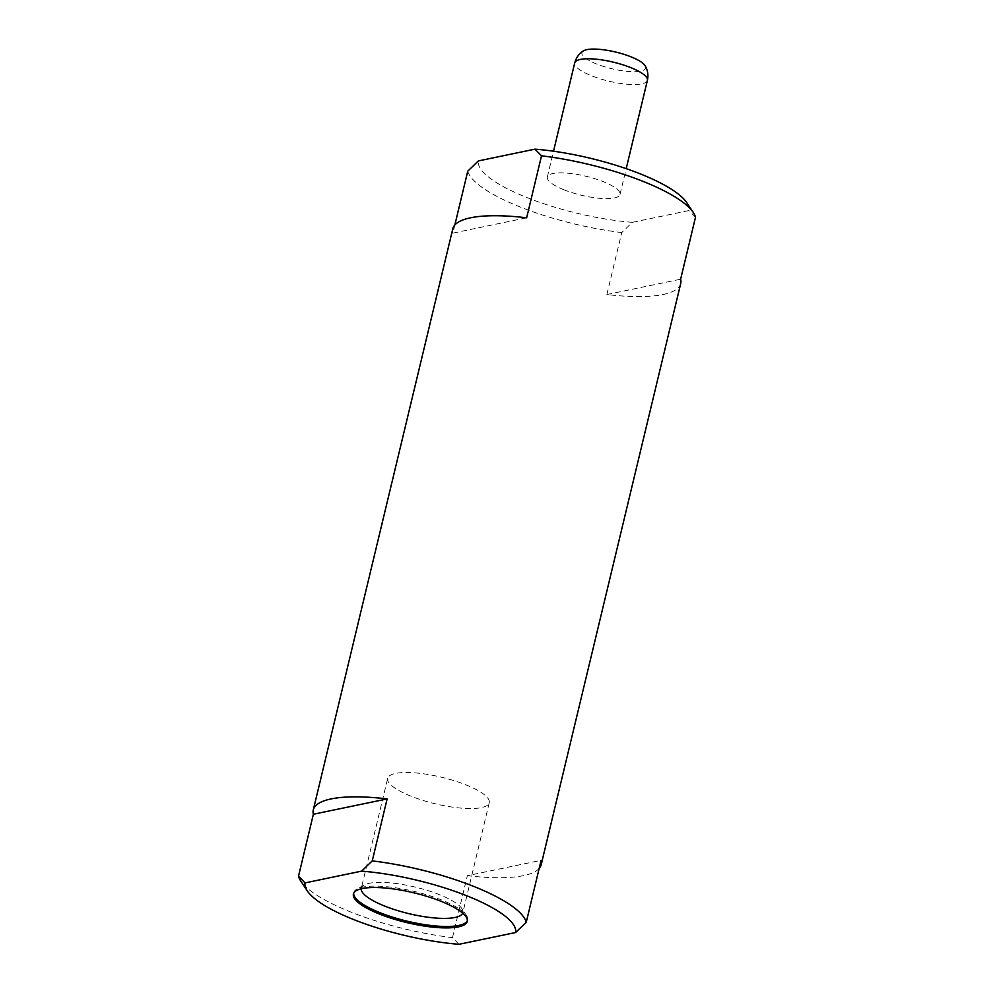 <?xml version="1.0" encoding="UTF-8"?>
<svg xmlns="http://www.w3.org/2000/svg" width="994" height="994" viewBox="0 0 994 994"><rect width="100%" height="100%" fill="white"/><g stroke="black" fill="none" stroke-linecap="round" stroke-linejoin="round"><path stroke-width="0.75" stroke-dasharray="4.97 3.73" d="M467.342 920.655A58.522 15.295 -166.5 0 0 467.578 919.972A58.522 15.295 -166.5 0 0 466.422 915.424A58.522 15.295 -166.5 0 0 441.386 899.918A58.522 15.295 13.5 0 0 356.858 889.121A58.522 15.295 13.5 0 0 353.765 892.637L353.429 894.053M353.665 893.357A58.522 15.295 13.5 0 1 353.765 892.637M361.22 888.798A52.222 13.643 13.5 0 1 361.319 888.201A52.222 13.643 13.5 0 1 364.077 885.058A52.222 13.643 13.5 0 1 439.497 894.687A52.222 13.643 -166.5 0 1 461.837 908.528L466.422 915.424M462.682 913.151A52.222 13.643 -166.5 0 0 462.869 912.579A52.222 13.643 -166.5 0 0 461.837 908.528M387.685 778.339A52.222 13.643 13.5 0 0 411.069 796.231A52.222 13.643 -166.5 0 0 489.247 802.717A52.222 13.643 -166.5 0 0 465.875 784.838A52.222 13.643 13.5 0 0 387.685 778.339L361.319 888.201M459.017 944.3L452.481 937.628A117.193 30.628 13.5 0 1 300.722 880.982M452.481 937.628L467.354 875.664L541.109 860.332M539.158 868.458A117.193 30.628 13.5 0 1 523.453 875.652A117.193 30.628 13.5 0 1 467.354 875.664M680.716 283.526A117.193 30.628 13.5 0 1 662.961 294.535A117.193 30.628 13.5 0 1 606.874 294.535L621.747 232.559L632.358 222.333A108.197 28.279 13.5 0 1 526.895 197.545A108.197 28.279 13.5 0 1 478.375 160.929M454.842 224.992L452.891 233.13L526.646 217.798M686.73 202.614A108.197 28.279 13.5 0 1 688.954 210.566L632.358 222.333M564.058 189.817A37.362 9.766 13.5 0 1 547.334 177.019A37.362 9.766 13.5 0 1 603.271 181.666A37.362 9.766 13.5 0 1 619.995 194.464A37.362 9.766 13.5 0 1 564.058 189.817M583.316 50.942A32.777 8.573 -166.5 0 0 596.562 63.964A32.777 8.573 -166.5 0 0 631.588 71.655A32.777 8.573 -166.5 0 0 645.168 65.803M695.502 217.226L688.954 210.566M467.764 171.154A117.193 30.628 -166.5 0 0 621.747 232.559M606.874 294.535L680.629 279.202M452.891 233.13A117.193 30.628 13.5 0 1 452.804 228.806M647.392 80.377A37.362 9.766 13.5 0 1 591.442 75.73A37.362 9.766 13.5 0 1 574.718 62.933M467.578 919.972L467.242 921.376M364.077 885.058L356.858 889.121M489.247 802.717L462.869 912.579M547.334 177.019L553.521 151.212M619.995 194.464L626.195 168.669"/><path stroke-width="1.49" d="M361.642 871.129L372.253 860.891A117.193 30.628 13.5 0 1 526.236 922.295L515.625 932.534A108.197 28.279 13.5 0 0 467.105 895.905A108.197 28.279 13.5 0 0 361.642 871.129L305.046 882.896A108.197 28.279 13.5 0 0 307.27 890.848L300.722 880.982A117.193 30.628 13.5 0 1 298.498 876.223L305.046 882.896M515.625 932.534L459.017 944.3A108.197 28.279 13.5 0 1 307.27 890.848M379.621 914.095A58.522 15.295 -166.5 0 0 467.242 921.376A58.522 15.295 -166.5 0 0 441.05 901.322A58.522 15.295 -166.5 0 0 353.429 894.053A58.522 15.295 -166.5 0 0 379.621 914.095M353.665 893.357A58.522 15.295 13.5 0 0 379.969 912.691A58.522 15.295 -166.5 0 0 467.342 920.655M462.682 913.151A52.222 13.643 -166.5 0 1 384.69 906.081A52.222 13.643 13.5 0 1 361.22 888.798M298.498 876.223L313.371 814.248L387.126 798.915L372.253 860.891M526.236 922.295L541.109 860.332A117.193 30.628 13.5 0 1 541.196 864.643A117.193 30.628 13.5 0 1 539.158 868.458M313.371 814.248A117.193 30.628 13.5 0 1 313.284 809.936L452.804 228.806A117.193 30.628 13.5 0 1 470.547 217.798A117.193 30.628 13.5 0 1 526.646 217.798L541.519 155.822A117.193 30.628 -166.5 0 1 693.278 212.468A117.193 30.628 -166.5 0 1 695.502 217.226L680.629 279.202A117.193 30.628 13.5 0 1 680.716 283.526L541.196 864.643M313.284 809.936A117.193 30.628 13.5 0 1 331.039 798.928A117.193 30.628 13.5 0 1 387.126 798.915M541.519 155.822L534.983 149.15L478.375 160.929L467.764 171.154L454.842 224.992M534.983 149.15A108.197 28.279 13.5 0 1 686.73 202.614L693.278 212.468M630.966 56.82A32.777 8.573 -166.5 0 0 583.316 50.942C578.93 53.8 576.073 57.789 574.718 62.933A37.362 9.766 13.5 0 1 630.668 67.58A37.362 9.766 13.5 0 1 647.392 80.377C648.523 75.184 647.777 70.326 645.168 65.803A32.777 8.573 -166.5 0 0 630.966 56.82M553.521 151.212L574.718 62.933M626.195 168.669L647.392 80.377"/></g></svg>
